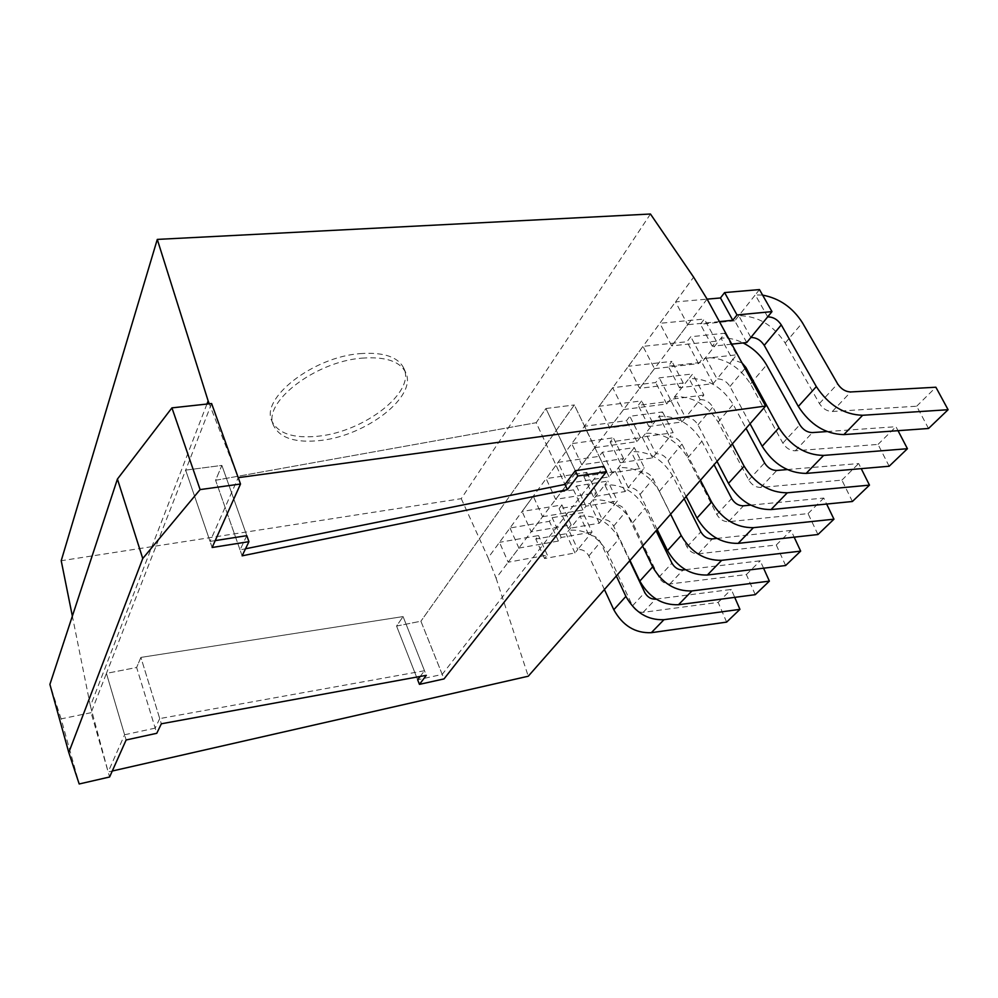 <?xml version="1.0" encoding="UTF-8"?>
<svg xmlns="http://www.w3.org/2000/svg" width="998" height="998" viewBox="0 0 998 998"><rect width="100%" height="100%" fill="white"/><g stroke="black" fill="none" stroke-linecap="round" stroke-linejoin="round"><path stroke-width="0.75" stroke-dasharray="4.99 3.74" d="M211.613 403.541L185.653 470.133L212.137 547.503M242.127 555.836L215.593 480.275L536.188 422.703L564.968 484.404L536.188 422.703L545.931 408.519L574.324 404.963L545.931 408.519L575.285 470.719L545.931 408.519L536.188 422.703L215.593 480.275L221.868 465.405L246.805 535.664L240.044 549.886L245.52 548.775M240.044 549.886L215.593 480.275L221.868 465.405L185.653 470.133L106.424 673.376L126.135 739.98M603.94 466.39L574.324 404.963L420.906 621.218L574.324 404.963L603.94 466.39L442.214 674.411L417.651 679.8L396.568 626.045L420.906 621.218L444.023 678.914M442.214 674.411L420.906 621.218L396.568 626.045L403.08 616.577L426.308 675.334M417.651 679.8L396.568 626.045L403.08 616.577L140.88 657.42L161.339 723.787M420.183 676.457L424.487 670.731L403.08 616.577L140.88 657.42L136.639 667.487L156.773 733.293M424.487 670.731L159.73 718.585L140.88 657.42L136.639 667.487L106.424 673.376L91.105 712.684L109.605 776.993M91.105 712.684L61.103 718.884L79.191 783.979M61.103 718.884L49.9 684.391M889.168 466.228L878.028 444.409L795.294 450.809C790.204 450.722 786.05 448.152 782.844 443.112L750.508 383.906C739.031 366.129 724.074 357.359 705.623 357.583L717.051 378.903L713.208 383.619L679.488 387.773L683.243 383.02L639.618 388.334L628.416 366.254L642.986 346.356L686.948 341.74L690.778 336.738L724.922 333.22L721.005 338.172C727.979 337.524 735.351 339.108 743.111 342.925M750.059 423.763L729.975 386.488C726.669 381.336 722.365 378.816 717.051 378.903L732.732 359.704L721.005 338.172L701.856 362.336L668.223 366.179L671.916 361.376L628.416 366.254M742.013 362.91L732.732 359.704L736.724 354.801L724.922 333.22M826.993 431.56L895.955 426.695L898.038 430.687M639.618 388.334L654.488 368.661L642.986 346.356M878.028 444.409L895.955 426.695M654.488 368.661L698.575 363.609L702.492 358.656L736.724 354.801M683.243 383.02L671.916 361.376M698.575 363.609L686.948 341.74M702.492 358.656L690.778 336.738M713.208 383.619L701.856 362.336M679.488 387.773L668.223 366.179M852.404 501.495L841.9 480.125L760.775 487.448C755.798 487.436 751.781 484.953 748.737 480.038L718.123 422.067C707.183 404.677 692.699 396.206 674.66 396.68L685.489 417.576L681.896 421.967L648.875 426.52L652.38 422.079L609.716 427.88L599.124 406.261L612.71 387.711L655.698 382.546L659.279 377.868L692.699 373.913L689.032 378.541C707.258 378.18 721.966 386.787 733.156 404.352L746.017 428.354M717.013 461.375L698.001 424.874C694.858 419.846 690.678 417.414 685.489 417.576L700.134 399.637L689.032 378.541L671.143 401.134L638.221 405.363L641.652 400.872L599.124 406.261M732.332 443.923L712.834 407.059C709.615 401.969 705.386 399.499 700.134 399.637L703.864 395.058L692.699 373.913M787.235 469.571L858.667 463.546L861.224 468.648M609.716 427.88L623.588 409.542L612.71 387.711M841.9 480.125L858.667 463.546M623.588 409.542L666.701 403.965L670.344 399.337L703.864 395.058M652.38 422.079L641.652 400.872M666.701 403.965L655.698 382.546M670.344 399.337L659.279 377.868M681.896 421.967L671.143 401.134M648.875 426.52L638.221 405.363M928.527 428.479L916.675 406.211L832.307 411.513C827.093 411.351 822.789 408.693 819.408 403.541L785.177 343.05C773.101 324.886 757.632 315.78 738.782 315.73L750.858 337.486M759.478 289.582L755.274 294.897L762.622 295.109M746.741 342.539L734.74 320.82L755.274 294.897L767.687 316.877M731.746 344.148L712.285 346.244L716.327 341.141L671.704 345.869L687.709 324.699L675.509 301.92L707.12 299.138M671.704 345.869L659.84 323.315L675.509 301.92M734.74 320.82L700.384 324.2L704.339 319.036L659.84 323.315M916.675 406.211L935.887 387.224M719.408 321.606L687.709 324.699M716.327 341.141L704.339 319.036M712.285 346.244L700.384 324.2M817.961 534.529L808.043 513.596L728.503 521.717C723.637 521.754 719.745 519.359 716.838 514.544L687.797 457.783C677.368 440.767 663.333 432.596 645.681 433.282L655.948 453.753L652.592 457.87L620.257 462.735L623.538 458.581L581.809 464.806L571.754 443.648L584.454 426.296L626.495 420.657L629.85 416.291L662.572 411.949L659.142 416.278C676.968 415.704 691.215 424 701.881 441.203L714.081 464.706M686.113 496.542L668.074 460.802C665.08 455.874 661.038 453.529 655.948 453.753L669.658 436.949L659.142 416.278L642.375 437.448L610.14 442.014L613.358 437.81L571.754 443.648M700.459 480.213L681.971 444.122C678.902 439.145 674.798 436.75 669.658 436.949L673.163 432.67L662.572 411.949M750.671 505.113L823.762 498.052L826.656 504.052M581.809 464.806L594.758 447.678L584.454 426.296M808.043 513.596L823.762 498.052M594.758 447.678L636.936 441.64L640.342 437.324L673.163 432.67M623.538 458.581L613.358 437.81M636.936 441.64L626.495 420.657M640.342 437.324L629.85 416.291M652.592 457.87L642.375 437.448M620.257 462.735L610.14 442.014M785.638 565.517L776.257 545.008L698.263 553.828C693.498 553.915 689.73 551.595 686.961 546.892L659.354 491.303C649.386 474.636 635.763 466.74 618.498 467.613L628.266 487.673L625.11 491.54L593.448 496.68L596.53 492.787L555.686 499.362L546.131 478.641L558.032 462.386L599.162 456.348L602.305 452.256L634.341 447.591L631.123 451.657C648.575 450.871 662.385 458.893 672.577 475.734L684.166 498.751M657.171 529.489L640.03 494.484C637.161 489.669 633.243 487.398 628.266 487.673L641.128 471.917L631.123 451.657L615.392 471.518L583.818 476.383L586.849 472.428L546.131 478.641M670.606 514.182L653.054 478.84C650.135 473.963 646.155 471.655 641.128 471.917L644.396 467.9L634.341 447.591M716.851 538.421L791.027 530.412L794.171 537.161M555.686 499.362L567.825 483.319L558.032 462.386M776.257 545.008L791.027 530.412M567.825 483.319L609.079 476.907L612.273 472.852L644.396 467.9M596.53 492.787L586.849 472.428M609.079 476.907L599.162 456.348M612.273 472.852L602.305 452.256M625.11 491.54L615.392 471.518M593.448 496.68L583.818 476.383M755.249 594.671L746.354 574.561L669.87 583.98C665.217 584.104 661.549 581.871 658.905 577.256L632.62 522.802C623.076 506.485 609.84 498.838 592.937 499.873L602.243 519.546L599.274 523.177L568.261 528.553L571.155 524.898L531.198 531.772L522.104 511.475L533.269 496.218L573.513 489.843L576.457 485.989L607.844 481.061L604.825 484.878C621.891 483.918 635.302 491.677 645.045 508.157L656.085 530.724M629.988 560.427L613.67 526.133C610.926 521.418 607.121 519.222 602.243 519.546L614.344 504.726L604.825 484.878L590.018 503.553L559.092 508.656L561.936 504.951L522.104 511.475M642.612 546.043L625.921 511.425C623.114 506.66 619.259 504.427 614.344 504.726L617.413 500.959L607.844 481.061M685.414 569.683L760.251 560.814L763.57 568.199M531.198 531.772L542.575 516.715L533.269 496.218M746.354 574.561L760.251 560.814M542.575 516.715L582.944 509.978L585.951 506.173L617.413 500.959M571.155 524.898L561.936 504.951M582.944 509.978L573.513 489.843M585.951 506.173L576.457 485.989M599.274 523.177L590.018 503.553M568.261 528.553L559.092 508.656M726.631 622.116L718.173 602.405L643.161 612.335C638.595 612.51 635.052 610.339 632.507 605.823L607.445 552.48C598.289 536.487 585.427 529.09 568.872 530.262L577.767 549.536L574.96 552.967L544.571 558.543L547.303 555.088L508.182 562.223L499.499 542.338L510.003 527.992L549.399 521.318L552.168 517.7L582.919 512.535L580.075 516.128C596.779 515.018 609.815 522.54 619.147 538.671L629.676 560.789M604.426 589.519L588.857 555.923C586.225 551.308 582.533 549.174 577.767 549.536L589.144 535.589L580.075 516.128L566.128 533.73L535.826 539.045L538.508 535.552L499.499 542.338M616.315 575.996L600.397 542.076C597.715 537.398 593.96 535.24 589.144 535.589L592.051 532.046L582.919 512.535M656.085 599.087L731.285 589.456L734.728 597.365M508.182 562.223L518.885 548.077L510.003 527.992M718.173 602.405L731.285 589.456M518.885 548.077L558.393 541.053L561.213 537.485L592.051 532.046M547.303 555.088L538.508 535.552M558.393 541.053L549.399 521.318M561.213 537.485L552.168 517.7M574.96 552.967L566.128 533.73M544.571 558.543L535.826 539.045M360.041 353.629C383.619 351.957 398.239 356.885 403.916 368.437C415.492 392.164 364.644 431.423 318.923 436.126C293.824 438.796 278.118 433.731 271.805 420.919C260.391 398.289 313.098 356.972 360.041 353.629M361.925 358.145C385.515 356.423 400.148 361.313 405.799 372.803C417.326 396.431 366.366 435.664 320.62 440.455C295.495 443.174 279.789 438.159 273.489 425.398C262.112 402.88 314.944 361.588 361.925 358.145M246.805 535.664L221.868 465.405L185.653 470.133L210.054 541.415L238.223 477.668L209.268 403.791M206.935 404.053L90.419 706.01L108.158 771.953L112.275 771.017M159.73 718.585L155.189 728.128L136.639 667.487L106.424 673.376L124.6 734.765L108.158 771.953M707.083 299.063L496.093 578.229L488.134 557.857L693.622 277.17M210.054 541.415L215.219 540.604M155.189 728.128L124.6 734.765M650.459 214.021L461.251 498.663L61.215 560.726M461.251 498.663L488.134 557.857M496.093 578.229L528.254 676.22M90.419 706.01L72.355 616.128M750.508 383.906L766.589 364.956M782.844 443.112L799.797 424.761M795.294 450.809L812.459 432.583M729.975 386.488L745.019 368.412M718.123 422.067L733.156 404.352M748.737 480.038L764.555 462.91M760.775 487.448L776.793 470.457M698.001 424.874L712.834 407.059M785.177 343.05L802.429 322.728M819.408 403.541L837.621 383.831M832.307 411.513L850.733 391.952M687.797 457.783L701.881 441.203M716.838 514.544L731.646 498.526M728.503 521.717L743.485 505.811M668.074 460.802L681.971 444.122M659.354 491.303L672.577 475.734M686.961 546.892L700.846 531.872M698.263 553.828L712.31 538.92M640.03 494.484L653.054 478.84M632.62 522.802L645.045 508.157M658.905 577.256L671.941 563.146M669.87 583.98L683.069 569.97M613.67 526.133L625.921 511.425M607.445 552.48L619.147 538.671M632.507 605.823L644.783 592.55M643.161 612.335L655.574 599.149M588.857 555.923L600.397 542.076M405.799 372.803L403.916 368.437M273.489 425.398L271.805 420.919"/><path stroke-width="1.5" d="M240.506 484.018L200.111 489.594L171.93 407.87L211.613 403.541L240.506 484.018L212.137 547.503L248.939 541.664L246.805 535.664L215.219 540.604M245.52 548.775L564.968 484.404L567.425 489.656L242.127 555.836L248.939 541.664M564.968 484.404L575.285 470.719L577.78 476.021L567.425 489.656M577.78 476.021L606.472 471.63L444.023 678.914L419.447 684.366L426.308 675.334L161.339 723.787L156.773 733.293L126.135 739.98L109.605 776.993L79.191 783.979L68.787 752.517L49.9 684.391L117.427 479.065L142.751 558.518L68.787 752.517M575.285 470.719L603.94 466.39L606.472 471.63M420.183 676.457L417.651 679.8L419.447 684.366M200.111 489.594L142.751 558.518M171.93 407.87L117.427 479.065M898.038 430.687L907.432 448.713L889.168 466.228L806.147 473.401C788.146 473.214 773.487 464.17 762.173 446.268L750.059 423.763M743.111 342.925C753.328 348.215 761.162 355.562 766.589 364.956L799.797 424.761C803.091 429.864 807.307 432.471 812.459 432.583L826.993 431.56M907.432 448.713L823.624 455.412C805.423 455.113 790.528 445.906 778.939 427.805L745.855 367.414L742.013 362.91M861.224 468.648L869.47 485.128L852.404 501.495L770.992 509.579C753.39 509.604 739.219 500.884 728.478 483.394L717.013 461.375M869.47 485.128L787.297 492.8C769.508 492.725 755.112 483.855 744.109 466.178L732.332 443.923M746.017 428.354L764.555 462.91C767.687 467.887 771.766 470.395 776.793 470.457L787.235 469.571M762.622 295.109C779.388 298.29 792.649 307.496 802.429 322.728L837.621 383.831C841.089 389.045 845.456 391.752 850.733 391.952L935.887 387.224L948.1 409.716L928.527 428.479L843.859 434.604C825.433 434.155 810.251 424.774 798.325 406.448L764.231 345.358C760.75 340.093 756.297 337.474 750.858 337.486L746.741 342.539L731.746 344.148M948.1 409.716L862.634 415.28C844.009 414.694 828.577 405.138 816.339 386.6L781.272 324.886C777.716 319.572 773.188 316.902 767.687 316.877L771.978 311.613L759.478 289.582L724.598 292.576L720.469 297.965L707.12 299.138M719.408 321.606L732.794 320.296L737.011 314.956L771.978 311.613M732.794 320.296L720.469 297.965M737.011 314.956L724.598 292.576M826.656 504.052L833.954 519.185L817.961 534.529L738.133 543.374C720.93 543.598 707.208 535.165 696.978 518.087L686.113 496.542M833.954 519.185L753.39 527.68C736 527.817 722.065 519.259 711.599 501.994L700.459 480.213M714.081 464.706L731.646 498.526C734.615 503.391 738.57 505.824 743.485 505.811L750.671 505.113M794.171 537.161L800.658 551.121L785.638 565.517L707.37 575.035C690.541 575.422 677.255 567.276 667.487 550.584L657.171 529.489M800.658 551.121L721.654 560.327C704.65 560.651 691.165 552.368 681.185 535.489L670.606 514.182M684.166 498.751L700.846 531.872C703.677 536.625 707.495 538.982 712.31 538.92L716.851 538.421M763.57 568.199L769.383 581.123L755.249 594.671L678.49 604.738C662.036 605.287 649.137 597.39 639.818 581.073L629.988 560.427M769.383 581.123L691.913 590.941C675.272 591.415 662.198 583.406 652.68 566.901L642.612 546.043M656.085 530.724L671.941 563.146C674.648 567.8 678.353 570.07 683.069 569.97L685.414 569.683M734.728 597.365L739.942 609.354L726.631 622.116L651.332 632.682C635.227 633.356 622.715 625.709 613.795 609.741L604.426 589.519M739.942 609.354L663.957 619.696C647.69 620.307 635.002 612.547 625.896 596.417L616.315 575.996M629.676 560.789L644.783 592.55C647.378 597.103 650.97 599.299 655.574 599.149L656.085 599.087M209.268 403.791L208.145 400.934L206.935 404.053M72.355 616.128L61.215 560.726L157.285 239.408L650.459 214.021L693.622 277.17L707.083 299.063L765.616 406.049L238.223 477.668M112.275 771.017L528.254 676.22L765.616 406.049M157.285 239.408L208.145 400.934M806.147 473.401L823.624 455.412M762.173 446.268L778.939 427.805M745.019 368.412L745.855 367.414M770.992 509.579L787.297 492.8M728.478 483.394L744.109 466.178M843.859 434.604L862.634 415.28M798.325 406.448L816.339 386.6M764.231 345.358L781.272 324.886M750.858 337.486L767.687 316.877M738.133 543.374L753.39 527.68M696.978 518.087L711.599 501.994M707.37 575.035L721.654 560.327M667.487 550.584L681.185 535.489M678.49 604.738L691.913 590.941M639.818 581.073L652.68 566.901M651.332 632.682L663.957 619.696M613.795 609.741L625.896 596.417"/></g></svg>
